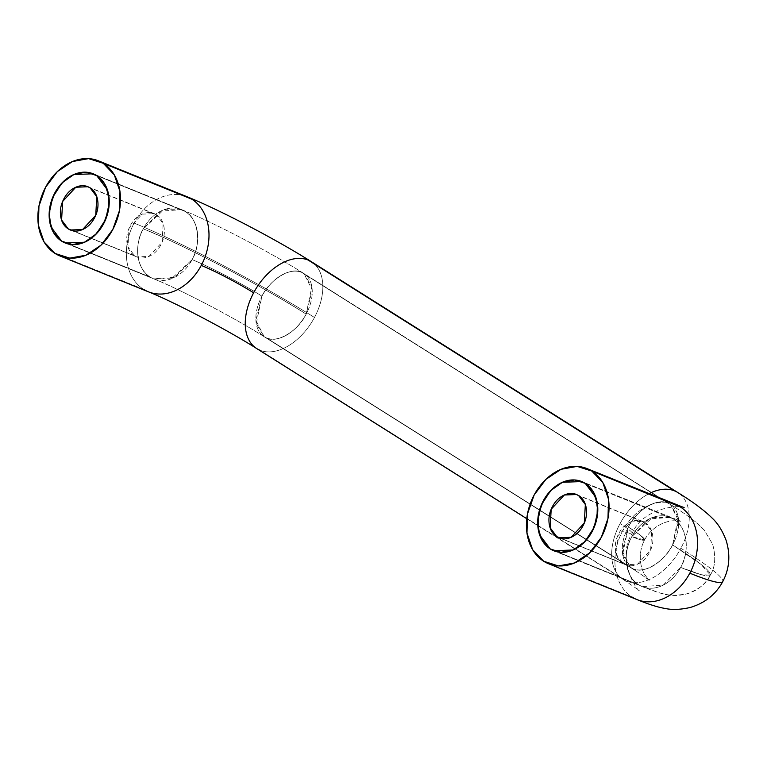 <?xml version="1.0" encoding="UTF-8"?>
<svg xmlns="http://www.w3.org/2000/svg" width="767" height="767" viewBox="0 0 767 767"><rect width="100%" height="100%" fill="white"/><g stroke="black" fill="none" stroke-linecap="round" stroke-linejoin="round"><path stroke-width="0.58" stroke-dasharray="3.83 2.88" d="M629.496 566.794A37.315 23.643 -57.8 0 1 628.336 526.996A37.315 23.643 122.2 0 0 630.33 567.388A37.315 23.643 122.2 0 0 632.948 568.759A37.315 23.643 122.2 0 0 672.582 544.934A130.62 11.38 -151.9 0 1 710.405 575.02A130.62 11.38 -151.9 0 1 680.655 567.407L663.206 585.135L642.209 586.602L638.719 584.809A37.315 28.686 112.1 0 1 631.797 536.632C619.17 561.118 630.867 581.626 638.719 584.809C626.15 578.922 621.845 552.643 631.797 536.632A55.981 4.88 28.1 0 0 644.548 539.891A55.981 4.88 28.1 0 0 628.336 526.996L622.296 551.089L630.57 567.542L632.948 568.759C642.794 574.588 664.634 561.99 672.582 544.934L700.865 564.282L710.376 575.068L701.182 574.684L680.655 567.407C693.282 542.921 681.585 522.404 673.733 519.221L670.243 517.437L652.429 517.514L631.797 536.632L644.539 539.91L640.464 535.289L628.336 526.996A37.315 23.643 -57.8 0 1 667.971 503.171C658.134 497.342 636.294 509.94 628.336 526.996L640.464 535.289L644.539 539.91L631.797 536.632L649.246 518.904L670.243 517.437L673.733 519.221C686.302 525.117 690.607 551.396 680.655 567.407L701.182 574.684L710.376 575.068L700.865 564.282L672.582 544.934L678.622 520.841L670.348 504.389L667.971 503.171L670.348 504.389L678.268 517.533L672.582 544.934C659.323 569.085 638.719 572.7 632.948 568.759L266.542 337.931C272.304 341.871 292.908 338.257 306.167 314.106C267.328 288.862 177.733 241.979 143.247 228.863L160.696 211.136L181.693 209.669L185.183 211.452C197.752 217.349 202.057 243.628 192.105 259.639C206.879 265.257 245.287 285.353 261.93 296.167C269.879 279.111 291.719 266.513 301.556 272.343L303.943 273.56L312.217 290.012L306.167 314.106L311.853 286.705L303.943 273.56L667.971 503.171L301.556 272.343C295.794 268.402 275.19 272.017 261.93 296.167C245.287 285.353 206.879 265.257 192.105 259.639C204.731 235.153 193.035 214.635 185.183 211.452L181.693 209.669L163.879 209.746L143.247 228.863C177.733 241.979 267.328 288.862 306.167 314.106C298.219 331.162 276.379 343.76 266.542 337.931L264.155 336.713L255.881 320.27L261.93 296.167L256.245 323.569L264.155 336.713L630.57 567.542L622.66 554.397L628.336 526.996C641.605 502.845 662.209 499.231 667.971 503.171L301.556 272.343A37.315 23.643 122.2 0 0 261.93 296.167A55.981 4.88 28.1 0 0 192.105 259.639L174.655 277.366L153.659 278.833L171.472 278.747L192.105 259.639A37.315 28.686 112.1 0 1 154.033 278.987A37.315 28.686 112.1 0 1 150.169 277.05A37.315 28.686 112.1 0 1 143.247 228.863A130.62 11.38 -151.9 0 1 306.167 314.106A37.315 23.643 -57.8 0 1 266.542 337.931A37.315 23.643 -57.8 0 1 263.915 336.56A37.315 23.643 -57.8 0 1 261.93 296.167A37.315 23.643 122.2 0 0 263.081 335.975M626.38 581.06A51.312 32.511 122.2 0 0 680.875 548.29A144.608 12.608 -151.9 0 1 722.754 581.607A144.608 12.608 28.1 0 0 680.875 548.29A51.312 32.511 -57.8 0 1 626.38 581.06L259.975 350.231L626.38 581.06A51.312 32.511 122.2 0 1 622.775 579.171A51.312 32.511 122.2 0 1 620.043 523.631A51.312 32.511 -57.8 0 1 674.538 490.87M673.1 503.603A51.312 39.443 -67.9 0 0 622.641 530.86A51.312 39.443 -67.9 0 0 632.152 597.109L543.659 561.243L632.152 597.109A51.312 39.443 112.1 0 1 622.641 530.86A41.984 3.662 28.1 0 0 632.2 533.305A41.984 3.662 28.1 0 0 620.043 523.631A41.984 3.662 -151.9 0 1 632.2 533.305A41.984 3.662 -151.9 0 1 622.641 530.86A51.312 39.443 112.1 0 1 674.989 504.264M143.602 289.341L55.109 253.474L143.602 289.341A51.312 39.443 112.1 0 1 134.091 223.092A144.608 12.608 -151.9 0 1 314.47 317.471A51.312 32.511 -57.8 0 1 259.975 350.231A51.312 32.511 122.2 0 0 314.47 317.471A144.608 12.608 28.1 0 0 134.091 223.092A51.312 39.443 -67.9 0 0 143.602 289.341A51.312 39.443 -67.9 0 0 150.802 292.668M301.556 272.343A37.315 23.643 -57.8 0 1 304.183 273.714A37.315 23.643 -57.8 0 1 306.167 314.106A130.62 11.38 28.1 0 0 143.247 228.863A37.315 28.686 112.1 0 1 181.319 209.516A37.315 28.686 112.1 0 1 185.183 211.452A37.315 28.686 112.1 0 1 192.105 259.639A37.315 28.686 -67.9 0 0 185.183 211.452L96.7 175.585L185.183 211.452A37.315 28.686 -67.9 0 0 179.948 209.046A37.315 28.686 -67.9 0 0 143.247 228.863A37.315 28.686 112.1 0 0 150.169 277.05C137.6 271.154 133.295 244.874 143.247 228.863A37.315 28.686 -67.9 0 0 150.169 277.05L61.676 241.174L150.169 277.05A37.315 28.686 -67.9 0 0 155.404 279.456A37.315 28.686 -67.9 0 0 192.105 259.639A55.981 4.88 -151.9 0 1 261.93 296.167A37.315 23.643 -57.8 0 1 301.556 272.343L667.971 503.171A37.315 23.643 122.2 0 0 628.336 526.996A55.981 4.88 -151.9 0 1 644.548 539.891A55.981 4.88 -151.9 0 1 631.797 536.632A37.315 28.686 -67.9 0 0 638.719 584.809L550.227 548.942L638.719 584.809A37.315 28.686 -67.9 0 0 643.954 587.225A37.315 28.686 -67.9 0 0 680.655 567.407A37.315 28.686 112.1 0 1 642.209 586.602A37.315 28.686 112.1 0 1 638.719 584.809L550.227 548.942L638.719 584.809A37.315 28.686 112.1 0 0 642.583 586.755A37.315 28.686 112.1 0 0 680.655 567.407A37.315 28.686 -67.9 0 0 673.733 519.221L585.25 483.354L673.733 519.221A37.315 28.686 112.1 0 1 680.655 567.407A130.62 11.38 28.1 0 0 710.405 575.02A130.62 11.38 28.1 0 0 672.582 544.934A37.315 23.643 -57.8 0 1 632.948 568.759L266.542 337.931L632.948 568.759M632.152 597.109A51.312 39.443 -67.9 0 0 639.352 600.427M621.634 578.356A51.312 32.511 -57.8 0 1 620.043 523.631A51.312 32.511 122.2 0 1 648.949 493.699M184.55 195.834A51.312 39.443 -67.9 0 0 134.091 223.092A51.312 39.443 112.1 0 1 186.439 196.496M311.728 261.94A51.312 32.511 -57.8 0 1 314.47 317.471A51.312 32.511 122.2 0 0 312.878 262.745M679.284 493.564A51.312 32.511 -57.8 0 1 680.875 548.29A51.312 32.511 122.2 0 0 678.143 492.759M134.608 255.785L72.769 230.714L136.794 256.897L148.942 256.437L162.096 242.209L163.16 223.657L156.497 214.789L154.32 213.667L142.173 214.127L129.019 228.365L127.945 246.907L134.608 255.785C138.827 258.441 143.496 258.7 148.606 256.581C153.726 254.452 157.801 250.56 160.821 244.903C163.841 239.246 164.934 233.475 164.09 227.588C163.246 221.711 160.715 217.445 156.497 214.789L90.132 187.886L156.497 214.789C152.278 212.133 147.619 211.865 142.499 213.993C137.379 216.112 133.305 220.004 130.285 225.671C127.264 231.327 126.171 237.099 127.015 242.976C127.868 248.853 130.39 253.129 134.608 255.785M623.159 563.553L561.319 538.482L625.345 564.665L637.492 564.205L650.646 549.977L651.71 531.426L645.047 522.557L642.861 521.435L630.723 521.896L617.569 536.133L616.495 554.675L623.159 563.553C627.377 566.209 632.046 566.468 637.156 564.349C642.276 562.221 646.351 558.328 649.371 552.671C652.391 547.005 653.484 541.243 652.64 535.356C651.797 529.479 649.266 525.213 645.047 522.557L578.682 495.655L645.047 522.557C640.828 519.901 636.169 519.633 631.049 521.761C625.93 523.88 621.855 527.773 618.835 533.429C615.815 539.096 614.722 544.867 615.565 550.744C616.409 556.621 618.94 560.898 623.159 563.553M266.542 337.931A37.315 23.643 122.2 0 0 306.167 314.106A37.315 23.643 122.2 0 0 305.017 274.308M671.422 505.127A37.315 23.643 -57.8 0 1 672.582 544.934A37.315 23.643 122.2 0 0 670.598 504.542A37.315 23.643 122.2 0 0 667.971 503.171M631.797 536.632A37.315 28.686 112.1 0 1 669.869 517.284A37.315 28.686 112.1 0 1 673.733 519.221A37.315 28.686 -67.9 0 0 668.498 516.814A37.315 28.686 -67.9 0 0 631.797 536.632M644.539 539.91C652.928 524.916 667.702 520.601 674.135 520.793L680.703 521.205L581.76 481.561L680.703 521.205L674.135 520.793C667.702 520.601 652.928 524.916 644.539 539.91C636.744 555.231 641.375 569.91 645.124 575.154L649.112 580.37C649.62 580.763 645.785 577.177 630.57 567.542L264.155 336.713C234.549 317.816 179.392 289.025 153.659 278.833L65.166 242.966L153.659 278.833C179.392 289.025 234.549 317.816 264.155 336.713L630.57 567.542C645.785 577.177 649.62 580.763 649.112 580.37L645.124 575.154C641.375 569.91 636.744 555.231 644.539 539.91M710.376 575.068C715.285 566.976 716.033 556.669 712.629 544.158L704.125 529.978L696.57 522.749C689.897 517.255 681.154 511.138 670.348 504.389L303.943 273.56C269.879 251.998 213.255 222.315 181.693 209.669L93.21 173.802L181.693 209.669C213.245 222.315 269.879 251.998 303.943 273.56L670.348 504.389C681.154 511.138 689.897 517.255 696.57 522.749L704.125 529.978L712.629 544.158C716.033 556.669 715.285 566.976 710.376 575.068C706.388 583.649 698.238 590.005 685.938 594.137C664.356 596.908 664.519 594.204 642.209 586.602C654.999 591.74 664.193 594.54 669.802 595C675.363 596.017 681.93 595.365 689.523 593.044C698.564 589.737 705.525 583.754 710.376 575.068M684.164 507.649C684.337 504.868 643.82 505.731 632.19 533.324C615.738 558.328 637.559 592.488 639.774 590.791L623.111 579.382L526.766 518.693M98.464 160.83L99.068 161.07M587.618 468.838L587.014 468.599M553.716 550.735L642.209 586.602L553.716 550.735M87.946 186.764L154.32 213.667M576.496 494.533L642.861 521.435M558.98 537.763L625.345 564.665M71.398 230.388L136.794 256.897"/><path stroke-width="1.15" d="M639.352 600.427A51.312 39.443 -67.9 0 0 689.811 573.179A144.608 12.608 28.1 0 0 722.754 581.607A144.608 12.608 -151.9 0 1 689.811 573.179A51.312 39.443 112.1 0 1 637.463 599.775A51.312 39.443 112.1 0 1 632.152 597.109M259.975 350.231A51.312 32.511 -57.8 0 1 256.37 348.343A51.312 32.511 -57.8 0 1 253.628 292.812A41.984 3.662 28.1 0 0 201.261 265.411A51.312 39.443 112.1 0 1 148.913 292.006A51.312 39.443 112.1 0 1 143.602 289.341M550.227 548.942L539.565 534.752L537.705 521.224L541.272 505.069L550.466 490.794L562.326 482.299L581.76 481.561L585.25 483.354L593.265 491.743L597.397 503.842L597.004 517.821L592.162 531.541L583.601 542.921L572.633 550.227L560.907 552.336L550.227 548.942L542.211 540.562L538.079 528.463L538.472 514.484L543.314 500.765L551.876 489.384L562.844 482.079L574.569 479.96L585.25 483.354L595.911 497.553L597.771 511.071L594.204 527.226L585.01 541.512L573.15 549.997L553.716 550.735L550.227 548.942L560.907 552.336L572.633 550.227L583.601 542.921L592.162 531.541L597.004 517.821L597.397 503.842L593.265 491.743L585.25 483.354A37.315 28.686 112.1 0 1 593.802 528.166A37.315 28.686 112.1 0 1 555.461 551.358A37.315 28.686 112.1 0 1 550.227 548.942A37.315 28.686 112.1 0 1 541.675 504.14A37.315 28.686 112.1 0 1 580.015 480.938A37.315 28.686 112.1 0 1 585.25 483.354L574.569 479.96L562.844 482.079L551.876 489.384L543.314 500.765L538.472 514.484L538.079 528.463L542.211 540.562L550.227 548.942M61.676 241.174L51.015 226.984L49.165 213.456L52.722 197.301L61.916 183.025L73.776 174.531L93.21 173.802L96.7 175.585L86.019 172.191L74.294 174.31L63.325 181.616L54.764 192.996L49.922 206.716L49.529 220.695L53.661 232.794L61.676 241.174L72.357 244.568L84.082 242.458L95.06 235.153L103.612 223.772L108.454 210.053L108.847 196.074L104.715 183.975L96.7 175.585L107.361 189.785L109.221 203.303L105.654 219.458L96.46 233.743L84.6 242.228L65.166 242.966L61.676 241.174L53.661 232.794L49.529 220.695L49.922 206.716L54.764 192.996L63.325 181.616L74.294 174.31L86.019 172.191L96.7 175.585A37.315 28.686 112.1 0 1 105.252 220.397A37.315 28.686 112.1 0 1 66.911 243.59A37.315 28.686 112.1 0 1 61.676 241.174A37.315 28.686 112.1 0 1 53.124 196.371A37.315 28.686 112.1 0 1 91.465 173.179A37.315 28.686 112.1 0 1 96.7 175.585L104.715 183.975L108.847 196.074L108.454 210.053L103.612 223.772L95.06 235.153L84.082 242.458L72.357 244.568L61.676 241.174M689.811 573.179A51.312 39.443 -67.9 0 0 680.3 506.929L591.817 471.063A51.312 39.443 112.1 0 1 603.571 532.672A51.312 39.443 112.1 0 1 550.859 564.56A51.312 39.443 112.1 0 1 543.659 561.243L558.347 565.912L574.464 562.997L589.555 552.959L601.328 537.312L607.982 518.444L608.509 499.231L602.833 482.587L591.817 471.063L577.129 466.394L561.013 469.308L545.922 479.346L534.148 494.993L527.495 513.861L526.967 533.075L532.643 549.718L543.659 561.243A51.312 39.443 112.1 0 1 531.905 499.633A51.312 39.443 112.1 0 1 584.617 467.736A51.312 39.443 112.1 0 1 591.817 471.063L680.3 506.929A51.312 39.443 112.1 0 1 689.811 573.179M150.802 292.668A51.312 39.443 -67.9 0 0 201.261 265.411A41.984 3.662 -151.9 0 1 253.628 292.812A51.312 32.511 -57.8 0 1 308.123 260.042L674.538 490.87L308.123 260.042A51.312 32.511 122.2 0 0 253.628 292.812A51.312 32.511 122.2 0 0 255.219 347.537M103.267 163.294A51.312 39.443 112.1 0 1 115.021 224.904A51.312 39.443 112.1 0 1 62.309 256.792A51.312 39.443 112.1 0 1 55.109 253.474L44.093 241.95L38.417 225.306L38.944 206.093L45.598 187.225L57.372 171.578L72.462 161.54L88.579 158.625L103.267 163.294L114.283 174.818L119.968 191.462L119.431 210.676L112.778 229.544L101.004 245.191L85.914 255.229L69.797 258.143L55.109 253.474A51.312 39.443 112.1 0 1 43.355 191.865A51.312 39.443 112.1 0 1 96.067 159.967A51.312 39.443 112.1 0 1 103.267 163.294L191.75 199.161L103.267 163.294M186.439 196.496A51.312 39.443 112.1 0 1 191.75 199.161A51.312 39.443 112.1 0 1 201.261 265.411A51.312 39.443 -67.9 0 0 191.75 199.161A51.312 39.443 -67.9 0 0 184.55 195.834M308.123 260.042A51.312 32.511 -57.8 0 1 311.728 261.94M678.143 492.759A51.312 32.511 122.2 0 0 674.538 490.87A51.312 32.511 122.2 0 0 648.949 493.699M674.989 504.264A51.312 39.443 112.1 0 1 680.3 506.929A51.312 39.443 -67.9 0 0 673.1 503.603M72.769 230.714L68.244 228.882L61.581 220.004L62.654 201.462L75.808 187.225L87.946 186.764L90.132 187.886C85.914 185.23 81.254 184.962 76.134 187.09C71.015 189.209 66.94 193.102 63.92 198.768C60.9 204.425 59.807 210.196 60.651 216.073C61.494 221.96 64.025 226.227 68.244 228.882C72.462 231.538 77.131 231.807 82.242 229.678C87.361 227.55 91.436 223.657 94.456 218.001C97.476 212.344 98.569 206.572 97.725 200.695C96.882 194.808 94.351 190.542 90.132 187.886L96.795 196.755L95.731 215.306L82.568 229.534L70.43 230.004L68.244 228.882L72.769 230.714M561.319 538.482L556.794 536.651L550.131 527.773L551.195 509.23L564.359 494.993L576.496 494.533L578.682 495.655C582.901 498.31 585.432 502.577 586.276 508.454C587.119 514.341 586.026 520.112 583.006 525.769C579.986 531.426 575.912 535.318 570.792 537.446C565.672 539.565 561.013 539.306 556.794 536.651C552.576 533.995 550.044 529.729 549.201 523.842C548.357 517.965 549.45 512.193 552.47 506.536C555.49 500.87 559.565 496.978 564.685 494.859C569.795 492.73 574.464 492.999 578.682 495.655L585.346 504.523L584.281 523.075L571.118 537.303L558.98 537.763L556.794 536.651L561.319 538.482M98.464 160.83L186.956 196.697C219.554 209.784 276.523 239.659 311.402 261.72L677.817 492.548C693.032 501.934 704.614 510.573 712.543 518.482C717.941 523.564 722.466 530.841 726.109 540.332C730.625 554.982 729.494 568.759 722.725 581.664C715.764 594.463 704.95 603.063 690.262 607.474C680.415 609.707 671.892 610.014 664.692 608.375C657.952 607.282 648.709 604.348 636.946 599.573L548.463 563.707M526.766 518.693L256.696 348.554C227.933 330.174 173.006 301.508 148.395 291.805L59.912 255.938M684.164 507.649L587.014 468.599M87.946 186.764L88.531 187.004M576.496 494.533L577.081 494.773M70.43 230.004L71.398 230.388"/></g></svg>
